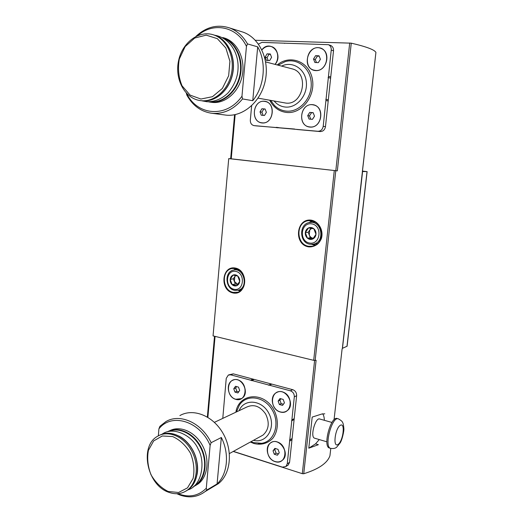 <?xml version="1.0" encoding="UTF-8"?>
<svg xmlns="http://www.w3.org/2000/svg" width="523" height="523" viewBox="0 0 523 523"><rect width="100%" height="100%" fill="white"/><g stroke="black" fill="none" stroke-linecap="round" stroke-linejoin="round"><path stroke-width="0.78" d="M230.663 158.711L228.728 158.619L213.051 335.89L313.689 360.34L316.108 360.288L303.745 473.746C318.638 469.131 327.372 463.13 329.948 455.742L329.954 455.67M342.094 349.05L334.04 419.786L342.088 349.057L342.46 348.311L347.089 346.226M255.322 40.278L351.266 43.161C366.335 46.665 374.553 49.75 375.919 52.424L342.356 348.396M228.728 158.619L337.335 170.864L230.656 158.75L234.566 114.746M324.79 413.811L321.782 414.033L312.192 417.086L308.786 448.185L318.37 444.7L315.532 443.857L319.265 439.568M280.243 412.006C291.919 415.471 294.096 394.943 282.315 391.871C270.679 388.667 268.659 408.823 280.243 412.006M233.389 451.369L282.387 467.131L285.904 466.523L287.245 463.816L294.312 396.852C294.351 393.839 293.037 391.825 290.37 390.812L230.741 374.847L228.309 375.069L226.237 378.397L222.778 418.387M235.801 399.376C246.771 402.638 248.7 382.699 237.638 379.816C226.701 376.795 224.916 396.388 235.801 399.376M275.124 461.652C286.65 465.477 288.781 445.354 277.157 441.909C265.677 438.339 263.697 458.109 275.124 461.652M217.078 483.938C227.649 474.23 229.623 453.742 221.347 437.496L211.135 442.693C201.695 422.728 179.925 413.092 165.896 421.59L159.933 426.278L158.907 428.873C171.374 412.516 199.858 420.858 210.128 445.4L206.284 488.234L206.879 490.018L217.078 483.938L221.347 437.496M176.866 493.725L179.919 495.02C189.248 498.275 197.609 497.151 205.009 491.646L206.879 490.018M212.966 486.893L218.294 483.716C230.885 474.054 233.153 450.761 222.961 433.24C212.92 415.608 193.177 407.927 179.886 415.576M211.135 442.693L210.128 445.4M177.931 493.673C188.94 497.903 198.394 496.092 206.284 488.234M195.386 485.645L198.269 483.853C207.951 476.688 209.913 458.991 202.381 445.367C194.968 431.665 179.997 425.206 169.681 430.743M158.351 435.849L158.907 428.873M262.173 122.964C273.954 124.141 276.098 101.959 264.22 101.227C252.478 100.324 250.491 122.075 262.173 122.964M315.774 70.598C328.542 71.383 331.02 47.972 318.141 47.671C305.425 47.194 303.131 70.115 315.774 70.598M251.648 105.731L250.327 120.14C250.288 123.186 251.537 125.01 254.06 125.618L317.866 131.273C320.782 131.208 322.56 129.56 323.201 126.331L331.249 50.038C331.392 47.475 330.464 45.691 328.464 44.69L261.905 42.409L258.434 44.076M275.124 64.401C283.982 53.947 270.077 38.898 261.84 49.829M309.956 127.082C322.534 128.331 324.966 105.417 312.27 104.633C299.738 103.678 297.489 126.128 309.956 127.082M186.312 93.107L186.789 95.009C192.457 105.3 200.512 111.347 210.932 113.145L212.717 113.347C224.073 114.014 234.01 109.209 242.541 98.939L252.753 100.697C264.481 86.4 266.776 62.597 257.702 46.861L247.49 43.906C243.084 36.159 237.187 30.864 229.8 28.013C217.548 24.012 206.252 26.817 195.922 36.414M211.534 113.223L226.492 115.191C243.293 116.747 260.866 101.75 265.226 80.947C269.757 60.191 259.774 38.192 243.411 32.256L240.292 31.282M247.49 43.906L246.451 46.351C237.056 26.34 213.227 21.691 197.759 35.571M186.711 93.525C197.256 115.858 226.897 118.231 241.972 96.167L242.541 98.939M209.475 102.024L212.789 102.469C225.805 103.561 239.201 91.59 242.293 75.397C245.516 59.23 237.54 42.383 224.857 38.153L222.831 37.564M246.451 46.351L241.972 96.167M297.744 129.567L320.168 131.561C323.077 131.495 324.842 129.854 325.476 126.644L333.517 50.803C333.661 48.253 332.733 46.482 330.745 45.481L330.229 45.298M256.518 125.912L294.671 129.037M362.498 171.511L367.126 171.629L362.413 171.08M375.919 52.424L362.361 171.557M287.519 465.47L288.238 464.999L289.579 462.312L296.633 395.689C296.672 392.688 295.364 390.688 292.71 389.681L233.291 373.847L228.871 374.847M233.232 451.454L302.301 473.675L303.745 473.746M276.327 127.331L278.792 127.632M325.809 99.311L328.084 99.788M328.104 77.522L330.379 78.123M258.048 98.147L285.957 103.096C303.157 105.365 309.531 73.227 292.527 68.958L291.488 68.683M201.688 100.743C214.881 101.841 228.453 89.583 231.565 73.024C234.814 56.491 226.701 39.271 213.835 34.976C199.047 29.778 182.187 42.605 178.546 60.851C174.63 79.025 184.56 98.004 199.583 100.488L201.688 100.743M200.943 99.03L212.456 96.696L222.38 88.426L228.656 75.776L229.917 61.296L225.858 48.005L217.352 38.669L206.206 35.146L194.713 38.029L185.149 46.593L179.304 59.06C177.663 68.585 178.578 77.515 182.063 85.85L190.137 95.127L200.943 99.03M252.753 100.697L257.702 46.861M313.977 70.18L315.853 70.481C326.744 71.651 331.504 51.973 321.089 48.436L320.566 48.247M315.794 70.468C326.685 71.631 331.445 51.954 321.03 48.417C309.008 43.115 301.052 66.578 313.565 70.062L315.794 70.468M319.037 55.811L315.585 55.68L313.512 59.021L314.885 62.498L318.33 62.642L320.416 59.302L319.037 55.811M275.065 64.381C279.877 58.772 277.981 48.554 271.777 46.678L271.404 46.554M275 64.368C279.818 58.753 277.922 48.534 271.718 46.658C268.038 45.586 264.762 46.678 261.892 49.947M261.892 122.807L262.245 122.846C273.385 124.409 276.412 103.109 265.213 101.488L265.037 101.455M262.186 122.833C273.32 124.402 276.347 103.103 265.148 101.482C253.309 98.723 249.785 121.663 261.801 122.794L262.186 122.833M309.603 126.912L310.028 126.958C321.802 128.599 325.313 106.882 313.506 104.946L313.264 104.901M309.969 126.952C321.743 128.593 325.254 106.875 313.447 104.933C300.803 101.776 296.6 125.566 309.485 126.893L309.969 126.952M270.286 53.967L267.057 53.843L265.135 57.079L266.436 60.439L269.665 60.576L271.594 57.34L270.286 53.967M265.096 109L261.905 108.758L260.009 111.863L261.297 115.223L264.481 115.478L266.384 112.367L265.096 109M313.159 112.667L309.753 112.406L307.714 115.616L309.067 119.081L312.466 119.355L314.519 116.152L313.159 112.667M319.233 56.294L315.585 55.68M317.337 56.223L315.271 59.55L313.512 59.021M315.271 59.55L316.461 62.564M313.225 112.837L309.753 112.406M311.512 112.707L309.479 115.897L307.714 115.616M309.479 115.897L310.773 119.218M265.154 109.163L261.905 108.758M263.801 109.059L261.912 112.151L260.009 111.863M261.912 112.151L263.147 115.367M270.469 54.431L267.057 53.843M268.953 54.379L267.037 57.595L265.135 57.079M267.037 57.595L268.168 60.511M268.476 385.196L270.894 384.111M251.445 380.633L253.93 379.587M289.526 440.039L291.86 438.653M291.546 420.91L293.874 419.623M260.794 436.306L263.017 435.084C268.933 429.69 269.79 422.636 265.592 413.922C260.049 406.142 253.733 403.874 246.634 407.116L214.404 422.336M168.909 492.339C175.82 494.758 182.017 493.987 187.515 490.031C197.439 482.683 199.283 464.254 191.333 450.27C183.501 436.208 168.007 429.978 157.73 436.195C139.079 445.844 146.917 485.351 168.909 492.339M168.164 491.463L178.565 492.496L187.502 487.867L193.118 478.408C194.733 470.21 193.856 461.809 190.483 453.206C185.783 445.367 179.847 439.817 172.675 436.561L162.287 435.979L153.651 440.935L148.401 450.355C146.943 458.318 147.806 466.451 151.003 474.753C155.442 482.409 161.162 487.979 168.164 491.463M286.852 410.895C296.319 404.992 285.257 386.477 276.131 392.806C269.273 396.552 272.176 409.999 280.256 411.889C282.675 412.536 284.878 412.209 286.852 410.895L286.911 410.869C295.979 405.266 286.173 387.314 276.896 392.394M283.165 399.395L280.008 398.526L278.125 401.082L279.393 404.514L282.551 405.397L284.44 402.834L283.165 399.395M240.796 398.944L241.449 398.611C250.504 393.982 242.169 375.795 233.049 380.149M235.808 399.258L241.391 398.637C250.765 393.799 241.489 375.096 232.421 380.43C225.393 383.601 227.884 397.434 235.808 399.258M282.276 460.338C291.004 453.814 278.707 436.11 270.384 443.059C264.377 447.067 267.56 459.482 275.137 461.534C277.844 462.339 280.217 461.94 282.276 460.338L282.335 460.299C290.69 454.114 279.687 436.895 271.11 442.582M238.475 387.112L235.507 386.294L233.755 388.792L234.964 392.113L237.926 392.936L239.691 390.439L238.475 387.112M278.007 449.349L274.889 448.374L273.032 450.826L274.281 454.245L277.399 455.226L279.262 452.774L278.007 449.349M280.956 398.788L279.916 400.206L278.125 401.082M279.916 400.206L281.178 403.619L279.393 404.514M281.178 403.619L283.407 404.24M275.68 448.623L273.032 450.826M274.823 449.76L276.072 453.16L274.281 454.245M276.072 453.16L278.413 453.899M236.631 386.602L235.664 387.988L233.755 388.792M235.664 387.988L236.867 391.289L234.964 392.113M236.867 391.289L238.723 391.805M308.786 448.185L315.532 443.857M324.338 420.302C324.253 417.262 323.685 415.079 322.639 413.758M314.748 438.235L314.519 438.163C309.897 436.901 315.48 416.844 319.815 419.034L331.942 422.447M329.673 448.1L329.333 447.995C322.573 446.132 331.046 415.295 337.348 418.583L338.172 418.812M307.439 238.155L305.321 232.63L308.511 227.93L313.852 228.754L315.99 234.311L312.767 239.011L307.439 238.155C305.863 236.703 305.157 234.86 305.321 232.63C305.622 230.414 306.687 228.852 308.511 227.93C310.394 227.152 312.179 227.427 313.852 228.754C315.441 230.205 316.154 232.062 315.99 234.311C315.676 236.54 314.604 238.109 312.767 239.011C310.871 239.769 309.1 239.488 307.439 238.155L310.309 237.769L313.434 238.266M309.629 243.051C298.711 241.358 300.686 222.125 311.649 223.844C322.737 225.426 320.625 244.999 309.629 243.051M310.067 244.241C299.11 242.986 298.744 223.641 309.694 222.504C321.743 220.065 325.561 242.051 313.454 244.149L310.067 244.241M310.642 222.412L315.219 221.948M313.454 244.149L317.193 243.581M310.969 228.218L309.793 229.95L311.708 228.329M313.46 238.24L312.957 238.194C311.231 237.847 310.002 236.788 309.256 235.023L310.309 237.769M309.256 235.023L309.793 229.95L308.21 232.277L309.256 235.023M308.21 232.277L305.321 232.63M232.12 284.662L230.179 279.419L232.99 275.118L237.762 276.052L239.717 281.328L236.88 285.63L232.12 284.662C230.702 283.257 230.055 281.511 230.179 279.419C230.434 277.36 231.369 275.922 232.99 275.118C234.664 274.444 236.252 274.758 237.762 276.052C239.194 277.465 239.848 279.223 239.717 281.328C239.456 283.401 238.514 284.839 236.88 285.63C235.2 286.284 233.611 285.963 232.12 284.662L235.311 283.996L237.86 284.512L234.35 281.387L235.311 283.996M234.114 289.317C224.354 287.402 225.956 269.437 235.755 271.391C245.66 273.209 243.94 291.474 234.114 289.317M234.644 290.37C225.308 288.951 224.158 271.855 233.304 270.143C243.855 267.011 249.013 287.604 238.318 290.219L234.644 290.37M235.559 275.471L234.788 276.647L235.873 275.529M234.35 281.387L234.788 276.647L233.389 278.785L234.35 281.387M233.389 278.785L230.179 279.419M329.948 455.742L330.778 448.433L329.948 455.729M351.266 43.161L337.335 170.864M335.786 170.766L315.147 360.439M250.36 442.04L253.943 443.517C261.245 445.256 267.475 443.576 272.633 438.47C278.569 431.083 278.942 418.916 273.477 409.117C263.089 390.956 238.723 393.525 235.866 412.202M269.718 100.246C273.555 107.561 279.289 111.641 286.905 112.484C301.915 114.007 315.97 95.689 312.251 78.568C308.949 61.309 289.735 54.209 277.242 64.957M349.704 42.984L335.805 170.72M235.16 114.622L231.231 158.835M367.035 171.636L346.991 346.337M308.544 246.856C314.088 247.379 319.193 244.064 321.436 238.41C323.744 230.44 318.814 221.582 311.355 220.183C296.142 217.849 293.442 244.476 308.544 246.856M233.023 292.945C246.679 295.992 249.092 270.548 235.304 268.044C221.706 265.383 219.516 290.252 233.023 292.945M334.275 170.622L313.689 360.34M362.596 171.505L342.46 348.311M207.873 417.328L215.064 336.381M302.301 473.675L314.611 360.465M239.018 290.062L240.855 290.507M236.481 268.73L234.964 269.848M237.998 290.311L240.234 290.984M235.723 268.534L233.925 270.018M233.323 292.409L237.704 292.233C247.837 289.971 247.824 267.501 231.794 268.554C220.987 270.535 222.308 290.716 233.323 292.409M312.885 244.254L315.938 244.96M312.989 221.007L310.198 222.445M311.61 244.359L315.049 245.437M312.015 220.765L308.936 222.654M308.832 246.313L312.891 246.189C327.071 243.659 322.599 217.882 308.459 220.673C295.515 221.942 295.887 244.81 308.832 246.313M254.198 125.638L256.747 125.938M275.327 127.507L277.798 127.808M295.488 129.292L297.881 129.586M317.866 131.273L320.168 131.561M323.201 126.331L325.476 126.644M325.921 100.514L328.202 100.978M328.477 76.338L330.745 76.946M331.249 50.038L333.517 50.803M270.639 100.416L274.555 105.561C277.968 108.876 281.975 110.732 286.571 111.138C299.274 112.327 311.786 98.697 311.231 83.641C310.95 68.546 297.679 57.648 285.055 61.688L278.151 65.192M274.144 101.044C277.229 104.659 281.034 106.666 285.565 107.071C296.868 108.117 307.733 95.336 306.341 82.118C305.223 68.84 292.344 60.688 281.629 66.101M208.775 101.913L210.861 102.168C223.903 103.26 237.337 91.237 240.43 74.979C243.653 58.753 235.657 41.84 222.942 37.597L224.857 38.153M210.089 101.769L210.592 101.815C223.498 102.894 236.782 91.015 239.874 74.939C243.09 58.896 235.239 42.134 222.68 37.865M227.296 86.995C232.493 78.515 234.356 69.232 232.898 59.151M213.835 34.976L214.96 35.303C227.891 39.617 236.004 56.804 232.761 73.279C229.656 89.786 216.091 102.018 202.839 100.919L202.826 100.919C215.992 102.018 229.551 89.793 232.663 73.266C235.906 56.765 227.812 39.585 214.96 35.303L213.319 34.806M269.437 385.209L271.855 384.124M290.37 390.812L292.71 389.681M250.55 380.149L253.04 379.11M230.741 374.847L233.291 373.847M287.245 463.816L289.579 462.312M289.637 441.144L291.965 439.751M291.873 419.923L294.201 418.642M294.312 396.852L296.633 395.689M250.942 441.719L253.263 442.602L261.657 443.301L258.29 443.484L261.657 443.301C274.523 441.582 280.38 423.342 272.123 409.823C264.174 396.114 246.464 393.884 239.377 405.142L236.461 411.921M253.505 440.314C266.501 443.85 276.229 427.729 269.09 413.817C262.369 399.729 244.136 398.127 239.089 410.679M193.164 486.887L196.4 484.926C206.154 477.708 208.069 459.795 200.387 446.093C192.83 432.312 177.689 425.99 167.412 431.795M194.157 486.05C204.578 480.121 207.86 462.763 201.035 448.544C194.334 434.26 179.356 426.624 168.635 431.495M197.034 474.623C200.021 460.371 191.34 442.098 178.879 436.005M186.116 490.999L188.613 489.404C198.315 482.206 200.342 464.385 192.863 450.519C185.502 436.574 170.531 429.756 160.064 435.044C170.668 429.723 185.645 436.555 192.987 450.473C200.446 464.313 198.42 482.141 188.613 489.404L187.515 490.031M338.048 444.439C332.706 448.218 334.942 428.612 340.244 425.343C345.474 421.983 343.265 440.967 338.048 444.439M330.824 448.44L330.471 448.335C323.73 446.479 332.197 415.615 338.479 418.897C340.97 420.335 342.304 421.446 342.473 422.224C343.108 422.957 343.572 425.055 343.859 428.52C344.212 430.815 342.042 440.268 340.1 443.001L336.773 447.06C335.55 448.374 333.452 448.799 330.471 448.335L329.333 447.995M218.294 483.716L205.009 491.646M243.411 32.256L229.8 28.013M367.126 171.629L347.089 346.252M207.35 417.014L214.515 336.243M232.813 268.377L231.794 268.554M309.557 220.569L308.459 220.673C316.147 220.595 320.606 224.87 321.848 233.487C321.429 240.364 318.442 244.594 312.891 246.189M284.1 43.174L284.682 43.363M254.06 125.618L256.61 125.925M295.403 129.279L297.796 129.573M328.464 44.69L330.745 45.481M292.527 68.958L265.664 61.923M214.855 35.263C229.656 37.806 238.73 53 238.063 68.042C237.893 76.639 234.637 84.844 228.296 92.663C222.02 98.827 214.914 101.854 206.971 101.75L202.055 100.847M200.721 100.664L200.289 100.593M285.904 466.523L288.238 464.999M263.017 435.084L229.394 453.565M198.269 483.853L193.17 486.887M162.006 434.227C173.675 425.742 192.778 436.097 198.106 448.924C205.794 461.927 201.845 485.887 187.966 489.874M326.882 441.811L314.519 438.163M238.318 290.219L241.972 289.409M234.186 269.986L237.926 269.312"/></g></svg>
